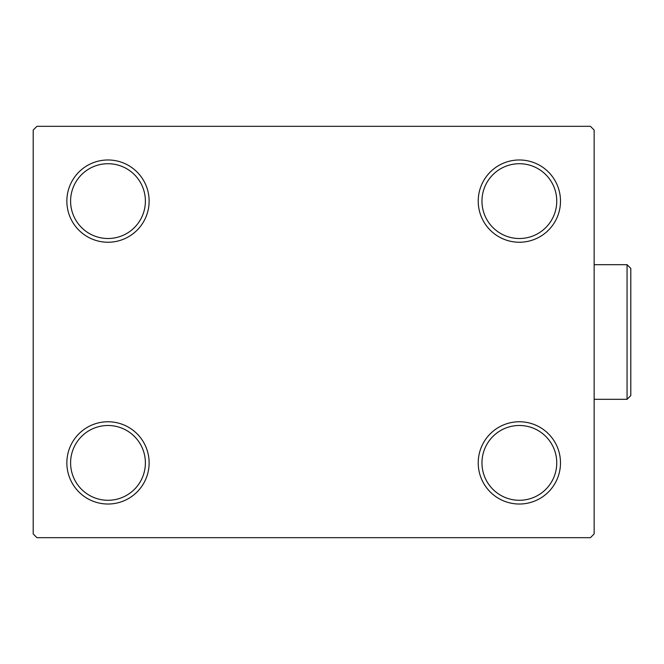 <?xml version="1.0" encoding="UTF-8"?>
<svg xmlns="http://www.w3.org/2000/svg" width="664" height="664" viewBox="0 0 664 664"><rect width="100%" height="100%" fill="white"/><g stroke="black" fill="none" stroke-linecap="round" stroke-linejoin="round"><path stroke-width="1" d="M478.221 462.891A41.135 41.135 0 0 0 519.356 504.026A41.135 41.135 0 0 0 560.491 462.891A41.135 41.135 0 0 0 519.356 421.756A41.135 41.135 0 0 0 478.221 462.891M556.756 462.891A37.4 37.4 0 0 1 519.356 500.282A37.4 37.4 0 0 1 481.964 462.891A37.4 37.4 0 0 1 519.356 425.491A37.4 37.4 0 0 1 556.756 462.891M478.221 201.109A41.135 41.135 0 0 0 519.356 242.244A41.135 41.135 0 0 0 560.491 201.109A41.135 41.135 0 0 0 519.356 159.974A41.135 41.135 0 0 0 478.221 201.109M556.756 201.109A37.4 37.4 0 0 1 519.356 238.509A37.4 37.4 0 0 1 481.964 201.109A37.4 37.4 0 0 1 519.356 163.718A37.4 37.4 0 0 1 556.756 201.109M66.856 201.109A41.135 41.135 0 0 0 107.991 242.244A41.135 41.135 0 0 0 149.126 201.109A41.135 41.135 0 0 0 107.991 159.974A41.135 41.135 0 0 0 66.856 201.109M145.391 201.109A37.4 37.4 0 0 1 107.991 238.509A37.4 37.4 0 0 1 70.6 201.109A37.4 37.4 0 0 1 107.991 163.718A37.4 37.4 0 0 1 145.391 201.109M66.856 462.891A41.135 41.135 0 0 0 107.991 504.026A41.135 41.135 0 0 0 149.126 462.891A41.135 41.135 0 0 0 107.991 421.756A41.135 41.135 0 0 0 66.856 462.891M145.391 462.891A37.4 37.4 0 0 1 107.991 500.282A37.4 37.4 0 0 1 70.6 462.891A37.4 37.4 0 0 1 107.991 425.491A37.4 37.4 0 0 1 145.391 462.891M590.412 126.318L36.943 126.318L33.2 130.061L33.2 533.939L36.943 537.682L590.412 537.682L594.147 533.939L594.147 130.061L590.412 126.318M627.057 264.687L630.8 268.422L630.8 395.578L627.057 399.313L627.057 264.687L594.147 264.687M627.057 399.313L594.147 399.313"/></g></svg>
